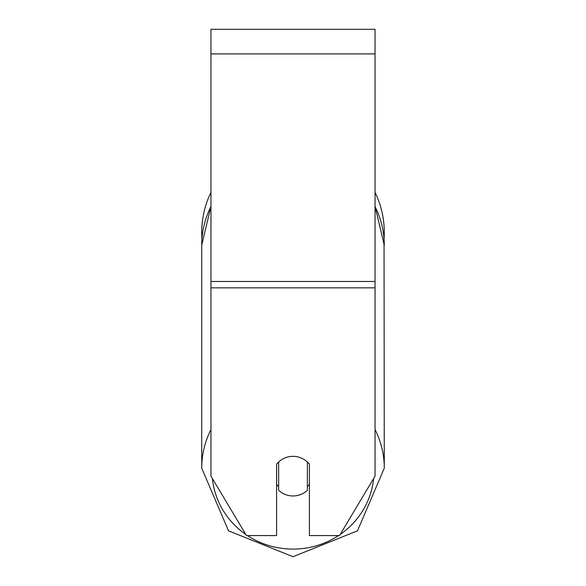 <?xml version="1.0" encoding="UTF-8"?>
<svg xmlns="http://www.w3.org/2000/svg" width="586" height="586" viewBox="0 0 586 586"><rect width="100%" height="100%" fill="white"/><g stroke="black" fill="none" stroke-linecap="round" stroke-linejoin="round"><path stroke-width="0.88" d="M293 495.961A20.51 19.814 0 0 1 278.643 490.292L278.643 461.995A20.51 19.814 0 0 1 293 456.333A20.51 19.814 0 0 1 307.357 461.995L307.357 490.292A20.51 19.814 0 0 1 293 495.961M278.643 486.578A20.51 19.814 0 0 1 276.592 484.314M309.408 484.314A20.51 19.814 0 0 1 307.357 486.578M375.047 287.843L375.047 29.3L210.953 29.3L210.953 476.147L246.479 535.582L276.592 535.582L276.592 464.258A20.51 19.814 0 0 1 309.408 464.258L309.408 535.582L339.521 535.582L375.047 476.147L375.047 287.843L210.953 287.843M384.277 232.371A91.277 91.277 0 0 0 375.047 192.369A91.277 91.277 0 0 1 384.042 238.89L384.277 468.185A91.277 88.171 180 0 0 375.047 429.545M210.953 206.572A91.277 88.171 0 0 0 201.723 245.204L201.958 238.89A91.277 91.277 0 0 1 210.953 192.369A91.277 91.277 0 0 0 201.723 232.371M210.953 429.545A91.277 88.171 180 0 0 201.723 468.185L228.511 530.828L293 556.7L357.489 530.828L384.277 468.185L357.489 530.828L293 556.7L228.511 530.828L201.723 468.185L201.723 245.204L210.953 206.419M338.51 535.582A81.022 78.26 0 0 1 293 549.097A81.022 78.26 0 0 1 247.49 535.582M245.798 534.447A81.022 78.26 0 0 1 212.366 478.513M373.634 478.513A81.022 78.26 0 0 1 340.202 534.447M375.047 206.572A91.277 88.171 0 0 1 384.277 245.204L375.047 206.419M375.047 53.912L210.953 53.912M375.047 281.47L210.953 281.47"/></g></svg>
